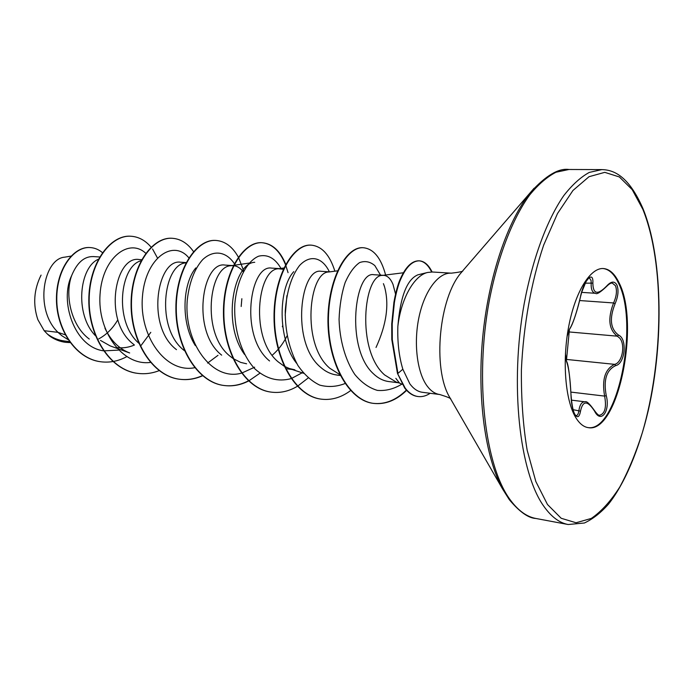 <?xml version="1.0" encoding="UTF-8"?>
<svg xmlns="http://www.w3.org/2000/svg" width="694" height="694" viewBox="0 0 694 694"><rect width="100%" height="100%" fill="white"/><g stroke="black" fill="none" stroke-linecap="round" stroke-linejoin="round"><path stroke-width="1.04" d="M599.547 415.29C604.96 413.798 606.651 407.395 604.63 396.101C601.733 379.592 605.055 369.008 614.615 364.35C622.301 362.858 625.684 344.432 619.569 337.995L617.313 336.174C608.812 329.693 607.571 318.624 613.583 302.957C616.602 296.147 617.218 290.387 615.439 285.685L612.212 283.031M581.667 292.365L595.547 293.293C592.459 292.877 591.002 289.624 591.158 283.542L591.106 280.567L589.38 277.878M603.025 268.517C609.072 269.211 614.173 273.965 618.345 282.77C639.547 323.387 617.651 432.622 587.948 427.591M619.065 282.814C640.371 323.664 618.094 433.637 588.312 427.651C583.602 426.992 579.369 423.548 575.621 417.328C565.272 400.195 562.071 360.984 568.742 326.275C575.343 291.506 590.368 267.58 603.39 268.535C609.584 269.055 614.806 273.818 619.065 282.814M580.444 296.971L580.462 297.067C577.859 308.266 573.183 324.298 569.436 329.381L569.817 328.618C572.975 323.656 576.506 313.168 580.41 297.162C583.359 280.818 593.7 269.472 592.858 283.117C593.075 294.239 597.655 295.236 606.599 286.11C611.05 281.2 614.485 280.818 616.905 284.982C618.831 290.075 618.224 296.321 615.092 303.72C609.202 318.537 610.373 328.999 618.606 335.124C627.515 338.88 625.121 363.725 615.682 365.625C606.452 369.989 603.32 380 606.261 395.641C610.416 411.082 600.926 424.06 594.558 411.108C587.514 400.334 582.83 400.36 580.514 411.169C579.395 417.103 577.547 418.256 574.953 414.639C572.541 409.833 571.214 403.223 570.989 394.834C570.208 378.404 568.75 367.404 566.616 361.817L566.399 361.019C568.256 363.587 569.791 374.89 571.023 394.929L570.989 394.834M430.167 393.29C426.159 395.953 422.126 397.029 418.066 396.534C413.329 395.892 409.044 393.099 405.209 388.146L397.454 373.346L391.798 339.548L391.728 323.872L393.914 302.358C395.372 294.109 397.15 287.143 399.258 281.452C404.906 267.65 411.464 260.771 418.933 260.814L419.41 260.84C411.95 260.797 405.391 267.684 399.744 281.486C397.636 287.177 395.858 294.143 394.4 302.402L392.214 323.916L392.292 339.6L397.94 373.407L402.841 369.225C399.033 356.603 397.367 342.324 397.853 326.406C400.95 298.706 414.223 275.379 427.634 272.464L432.353 272.005L451.308 273.167C438.712 272.239 424.815 290.266 419.133 316.481C413.398 342.636 417.016 372.505 427.174 386.064C430.939 391.086 435.147 393.914 439.805 394.53C447.812 397.037 451.43 398.573 450.675 399.137L449.634 397.22L450.84 399.319M417.823 396.5L417.58 396.474C412.852 395.832 408.566 393.03 404.715 388.085L397.454 373.346M439.805 394.53L422.264 392.275C417.736 391.633 413.615 388.848 409.894 383.912L402.841 369.225M395.849 378.36L399.492 383.062L402.19 384.294M374.066 274.763C354.972 270.009 344.979 347.729 373.216 373.563C377.952 378.135 383.105 380.798 388.683 381.544L398.46 382.767M395.545 294.065L392.986 284.314C390.601 278.684 387.538 275.7 383.799 275.353L382.446 275.405C363.873 274.546 355.892 350.019 384.641 374.951L396.109 382.012L399.753 383.183M70.996 256.103L64.681 257.17C43.991 258.532 33.65 308.813 57.984 332.348L44.182 330.7L47.435 334.092C52.64 337.9 58.218 340.19 64.178 340.945M65.227 334.812L57.984 332.348L61.827 335.714L68.064 339.618M93.152 256.589C84.156 256.355 76.982 262.714 71.638 275.648C64.395 295.557 71.439 326.067 89.283 339.054M98.357 259.261C79.628 267.129 74.067 313.87 95.477 335.766M141.637 259.695L139.225 259.539C115.031 255.166 102.625 321.487 133.795 344.467M141.038 260.788C120.314 265.715 113.452 321.001 138.739 343.183M180.978 262.271C157.486 257.752 145.436 326.275 176.476 349.655M185.957 262.87C163.567 263.677 155.083 328.54 184.344 350.609L184.465 350.704M233.305 265.629L225.116 265.091C202.388 260.701 190.815 331.168 221.664 355.146M243.212 271.822C240.471 268.144 237.296 266.088 233.704 265.663M233.253 265.62L230.92 265.724C209.215 266.097 200.713 333.406 229.992 356.152L232.837 358.347M271.848 268.144C250.152 263.694 238.901 336.26 269.567 360.967M283.256 269.281L278.476 268.76C257.63 268.743 249.215 338.603 278.415 362.042L284.089 366.128M321.409 271.354C300.884 266.678 290.127 341.916 320.463 367.152C325.495 371.62 330.951 374.24 336.824 375.003M337.484 270.842L328.895 271.979C309.082 271.554 300.832 344.129 329.867 368.297L339.817 374.604M98.678 338.932C106.52 334.682 112.896 328.314 117.807 319.821M100.457 340.407L110.164 345.89L129.665 352.968M116.106 347.468L117.199 347.607C123.072 348.301 128.832 347.425 134.471 344.987M233.392 358.729L240.723 362.407L246.596 363.786M272.195 355.233C278.155 350.166 283.117 343.704 287.082 335.861M284.644 366.441L289.433 368.557L294.898 369.824L286.084 368.722M376.018 347.46C386.506 324.627 389.351 304.414 384.554 286.839L383.409 283.646M44.182 330.7L37.866 319.674C32.791 304.493 33.867 289.641 41.076 275.11M118.535 350.106L103.848 350.869M103.493 350.808C74.189 347.035 59.276 300.71 71.638 275.648M152.533 248.964L157.399 257.864M150.798 332.348L141.186 345.326M126.69 356.69C118.258 361.21 109.617 362.901 100.751 361.765C76.036 358.703 56.752 329.45 56.769 299.235C56.535 268.934 74.041 246.197 90.263 247.558C94.722 247.862 98.782 249.554 102.443 252.633M70.146 342.602L65.757 342.342C59.059 341.457 52.987 338.733 47.522 334.178L47.435 334.092M100.587 361.748L100.43 361.721C75.707 358.659 56.422 329.416 56.448 299.209C56.214 268.908 73.72 246.179 89.951 247.541L90.107 247.55M65.6 342.324L65.444 342.307C59.71 341.552 54.392 339.427 49.491 335.913L47.522 334.178M296.711 363.413C276.871 338.906 278.658 287.68 293.77 271.666M244.566 354.469C221.507 323.092 234.06 262.861 254.741 262.297M195.344 345.629C180.379 322.276 182.678 283.464 195.803 267.91M129.674 352.96C119.09 348.865 110.84 340.615 104.941 328.21M427.634 272.464L417.909 274.824C407.005 279.309 400.325 296.494 397.853 326.406M145.757 253.275C129.075 237.591 102.356 257.535 100.049 294.325C97.221 330.986 122.378 366.198 150.451 362.424M188.855 257.864C173.257 238.667 145.124 257.838 142.409 297.075C139.147 336.174 165.771 373.624 194.684 367.716M207.61 363.066L218.003 355.319M241.174 306.496L241.859 298.706M235.734 266.08L234.555 263.989M234.329 263.625C226.201 251.445 213.535 249.441 202.665 259.643C194.528 268.804 189.41 282.111 187.319 299.565C183.407 341.457 211.679 381.683 241.495 373.129M241.807 373.051L254.681 367.178M282.328 326.744L282.814 325.165M285.191 315.336L286.9 295.661M281.157 268.743C275.214 258.255 267.737 254.065 258.741 256.155C247.177 260.849 237.062 279.309 234.867 303.547C233.462 328.106 240.931 353.94 254.759 368.748C265.941 378.837 278.068 382.116 291.133 378.612M291.454 378.499L302.818 372.426M329.39 271.84C322.38 257.214 310.114 254.151 299.496 265.585C291.523 275.969 286.778 291.098 285.26 310.973C285.104 331.35 289.32 349.507 297.899 365.452C304.206 374.56 311.45 381.101 319.63 385.075C328.089 387.365 336.564 386.844 345.048 383.53M380.546 275.145L374.855 265.629C370.154 261.629 365.061 260.623 359.587 262.601C354.148 266.409 349.342 273.046 345.161 282.501C341.63 293.336 339.6 305.62 339.062 319.353C339.687 340.329 345.395 360.255 354.755 374.396C361.565 382.602 369.095 387.929 377.354 390.384C385.734 391.078 393.897 388.996 401.852 384.138M151.101 247.151C145.324 240.376 138.6 236.741 130.932 236.238C110.381 234.746 89.179 263.564 89.162 300.086C88.849 336.573 110.71 370.049 137.447 373.329C144.786 374.318 152.021 373.415 159.143 370.639M193.522 251.601C187.666 243.308 180.587 238.866 172.294 238.285C152.238 236.793 131.383 266.479 131.452 304.076C131.227 341.639 152.94 375.983 179.52 379.236C187.345 380.286 195.031 379.124 202.579 375.766M243.715 270.886L238.528 257.448M238.346 257.11C232.516 246.708 225.073 241.156 216.008 240.445C196.523 238.962 176.094 269.593 176.267 308.344C176.163 347.052 197.695 382.307 224.067 385.5C232.421 386.593 240.592 385.092 248.582 380.997M248.808 380.885L259.877 373.242M285.737 264.319C280.159 250.855 272.343 243.655 262.289 242.735C243.49 241.252 223.572 272.872 223.85 312.829C223.858 352.752 245.129 388.978 271.215 392.119C280.168 393.272 288.895 391.329 297.396 386.289M297.631 386.15L308.145 377.987M334.872 271.189C329.815 254.967 321.973 246.283 311.354 245.156C293.345 243.698 274.052 276.386 274.468 317.644C274.616 358.867 295.575 396.109 321.287 399.154C331.437 400.403 341.214 397.549 350.635 390.575M385.621 275.006C381.067 257.986 373.676 248.894 363.465 247.741C346.549 246.318 328.149 279.482 328.401 321.686C328.887 364.029 349.446 400.638 373.667 403.405C385.37 404.689 396.361 400.334 406.623 390.349M432.102 271.996C428.632 264.943 424.398 261.23 419.41 260.84M130.758 236.229L130.593 236.22C110.042 234.728 88.841 263.538 88.815 300.051C88.511 336.529 110.363 369.997 137.108 373.285L137.273 373.303M172.121 238.276L171.947 238.268C151.882 236.775 131.019 266.453 131.088 304.041C130.862 341.595 152.576 375.931 179.165 379.193C187.059 380.243 194.806 379.054 202.414 375.627M215.825 240.436L215.634 240.428C196.142 238.944 175.712 269.567 175.886 308.301C175.773 347.009 197.313 382.255 223.685 385.448C232.117 386.549 240.358 385.014 248.409 380.833M288.053 272.655L285.702 265.203M285.52 264.726C279.942 250.994 272.065 243.663 261.898 242.709C243.082 241.234 223.164 272.846 223.442 312.794C223.451 352.699 244.722 388.918 270.807 392.058L271.016 392.093M311.138 245.147L310.929 245.138C292.911 243.681 273.618 276.359 274.035 317.609C274.182 358.815 295.141 396.048 320.862 399.093L321.079 399.119M363.248 247.732L363.023 247.715C346.098 246.301 327.689 279.448 327.941 321.643C328.427 363.977 348.987 400.577 373.207 403.344C385.005 404.628 396.057 400.212 406.38 390.08M431.642 271.979C428.172 264.926 423.93 261.204 418.933 260.814M576.141 415.567C577.521 415.611 578.449 413.902 578.917 410.423C579.872 404.489 581.902 401.618 585.025 401.817L571.344 400.126M592.858 283.117L585.207 283.169M589.362 277.956C589.336 277.314 588.226 278.537 586.031 281.634L581.763 292.053L580.41 297.162M606.599 286.11L606.487 286.553C609.072 283.941 610.972 282.796 612.203 283.117M615.092 303.72L613.583 302.957L579.664 300.545M570.989 395.025L571.023 394.929C571.015 395.58 571.318 401.401 571.023 394.929C572.776 417.033 576.688 415.602 576.141 415.498M618.606 335.124L617.313 336.174L568.239 331.871M573.079 409.677L580.514 411.169M615.682 365.625L614.615 364.35L565.87 359.371M585.025 401.809C586.465 400.794 589.64 403.743 594.541 410.657L594.558 411.108M606.261 395.641L604.63 396.101L570.936 392.101M601.811 169.605L589.293 172.416C580.705 177.091 572.194 184.838 563.745 195.656C547.115 219.712 532.654 258.42 524.187 303.755C509.552 384.719 519.52 472.97 544.018 506.542C551.452 516.935 559.503 522.929 568.178 524.517L584.391 522.998C592.745 519.112 600.761 512.849 608.447 504.191C624.513 483.97 639.044 449.903 648.361 410.119C664.375 339.965 662.284 255.314 642.783 208.183C628.374 175.391 613.279 169.822 601.811 169.605L568.941 169.483L555.963 172.242C547.089 176.84 538.301 184.448 529.609 195.057C512.502 218.688 497.737 256.659 489.209 301.135C474.488 380.555 485.21 467.279 510.749 500.539C518.496 510.836 526.867 516.813 535.872 518.47L568.178 524.517M642.817 209.258L632.199 189.644L619.36 176.953L604.752 172.346L589.024 176.701L572.958 190.468L557.508 213.526L543.714 244.991C531.361 281.391 523.423 325.469 521.402 369.772C521.151 398.894 523.068 425.726 527.171 450.25L535.837 481.541L547.471 504.486L561.186 518.271L576.081 522.764L591.305 518.427C601.368 511.504 610.885 501.007 619.846 486.919C628.339 471.183 635.817 453.147 642.288 432.83C663.75 359.848 664.809 263.338 642.817 209.258M534.094 188.239L530.815 192.056C507.878 219.903 488.489 276.368 482.694 337.371C476.925 398.365 485.366 457.467 502.664 489.131L509.196 499.489M463.045 270.539L461.458 272.369C439.033 297.336 432.284 368.488 449.634 397.22L502.664 489.131L509.353 499.723C519.572 511.912 528.412 518.158 535.872 518.47M418.066 396.534L417.58 396.474M451.308 273.167C459.636 272.204 463.488 271.38 462.846 270.686L530.815 192.056C545.909 175.539 558.627 168.009 568.941 169.483M374.066 274.729L383.799 275.353M93.152 256.563L99.632 256.98M180.978 262.237L186.113 262.575M271.848 268.118L280.471 268.673M321.409 271.319L329.763 271.866M64.178 340.98L69.443 341.63M336.816 375.064L340.268 375.489M403.301 272.785L382.446 275.405M303.538 373.285L289.433 368.557M283.846 268.014L278.476 268.76M249.111 263.104L230.92 265.724M383.756 284.505L384.563 286.839M363.023 247.715L363.465 247.741M373.207 403.344L373.667 403.405M595.547 293.293C596.64 294.638 600.293 292.391 606.487 286.553M567.059 336.547L569.436 329.381L566.399 361.019L565.437 353.446M594.541 410.657C597.031 414.092 598.705 415.611 599.555 415.212"/></g></svg>
